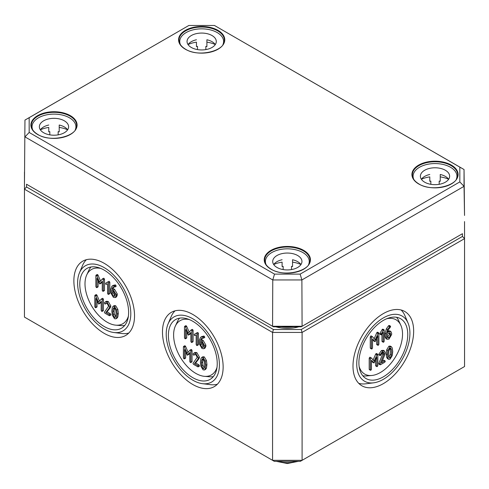 <?xml version="1.0" encoding="UTF-8"?>
<svg xmlns="http://www.w3.org/2000/svg" width="489" height="489" viewBox="0 0 489 489"><rect width="100%" height="100%" fill="white"/><g stroke="black" fill="none" stroke-linecap="round" stroke-linejoin="round"><path stroke-width="0.73" d="M105.233 301.976L106.413 301.291L108.21 301.438L110.875 306.047L110.392 307.532L107.042 311.817L105.862 312.495L109.206 308.217L109.695 306.725L107.03 302.123L105.233 301.976L104.426 302.825L104.903 303.962L105.985 303.321L107.03 303.345L108.631 306.114L104.371 312.251L104.903 313.174L109.163 315.631L109.695 315.326L109.163 314.403L105.862 312.495M107.042 311.817L110.343 313.724L110.875 314.641L110.343 314.947M109.163 315.631L109.695 315.326M106.59 303.192L104.903 303.962M106.547 303.247L106.089 303.278L106.547 303.247M108.772 281.407L105.593 283.235L105.972 284.494L107.152 283.816M107.568 283.834L107.568 293.4L108.1 294.323L108.625 294.011L108.625 282.96L107.672 282.043L105.593 283.235M107.672 282.043L109.279 281.358L107.702 282.025L109.279 281.358L109.811 282.281L109.811 293.333L109.279 293.638M108.1 294.323L109.811 293.333M102.335 278.981L102.782 278.974L102.335 278.981L99.597 282.153L96.871 275.869L96.4 275.289L95.868 275.594L95.868 286.646L96.4 287.569L96.932 287.263L96.932 278.223L99.597 283.895L102.256 281.297L102.256 290.332L102.782 291.255L103.313 290.949L103.313 279.897L102.782 278.974L103.968 278.296L103.515 278.296L103.968 278.296L104.499 279.213L104.499 290.264L103.968 290.57M102.782 291.255L104.499 290.264M102.256 281.976L101.266 283.113L99.597 283.895M98.112 280.955L98.112 286.578L97.58 286.884M96.4 287.569L98.112 286.578M97.054 274.916L97.58 274.61L98.051 275.185L100.581 281.016M97.58 274.61L95.868 275.594M111.816 290.325L113.417 291.248L115.013 294.011L114.542 296.279L113.417 296.163L111.816 293.4L111.816 290.325M112.996 291.004L112.996 292.715L114.97 295.649M113.136 285.46L115.178 284.91L116.193 285.967L115.013 286.646L113.992 285.588L111.957 286.144L110.752 289.097L110.752 292.807L113.417 297.391L115.3 297.581L116.076 295.857L116.076 294.623L113.417 290.02L111.859 289.121L113.063 287.184M114.744 287.025L115.013 286.646L112.672 287.465L113.472 287.006M113.858 286.786L113.038 288.437L111.859 289.121M113.038 288.437L114.597 289.341L117.256 293.938L117.256 295.179L116.48 296.896L115.3 297.581M113.436 285.264L111.957 286.144M101.266 299.06L101.718 299.054L101.266 299.06L98.527 302.233L95.801 295.949L95.337 295.368L94.805 295.674L94.805 306.725L95.337 307.648L95.862 307.343L95.862 298.302L98.527 303.969L101.186 301.377L101.186 310.411L101.718 311.334L102.25 311.028L102.25 299.977L101.718 299.054L102.898 298.369L102.445 298.376L102.898 298.369L103.43 299.292L103.43 310.344L102.898 310.649M101.718 311.334L103.43 310.344M101.186 302.055L100.196 303.192L98.527 303.969M97.048 301.035L97.048 306.658L96.516 306.964M95.337 307.648L97.048 306.658M95.985 294.995L96.516 294.684L96.987 295.264L99.511 301.096M96.516 294.684L94.805 295.674M116.076 313.48L115.795 316.2L115.117 317.52L114.487 317.477L113.167 314.678L112.88 311.634L113.173 308.938L113.858 307.612L114.487 307.654L115.795 310.442L116.076 313.48M114.524 307.679L114.065 310.949L114.347 313.999L115.667 316.793M113.112 306.291L114.292 305.607L115.667 305.741L117.855 309.348L118.32 313.412L117.855 316.945L117.024 318.156L115.844 318.834L116.669 317.624L117.14 314.091L116.669 310.026L114.487 306.426L113.112 306.291L112.287 307.489L111.822 311.022L112.287 315.105L114.487 318.706L115.844 318.834M100.826 268.455A31.327 18.087 -120 0 0 86.749 274.879A31.327 18.087 -120 0 0 107.152 322.202A31.327 18.087 -120 0 0 115.777 325.161A31.327 18.087 -120 0 0 128.381 316.181M104.2 263.302A42.898 24.768 60 0 1 132.189 300.979A42.898 24.768 60 0 1 125.777 335.399A42.898 24.768 60 0 1 104.2 333.351A42.898 24.768 60 0 1 76.143 295.429A42.898 24.768 60 0 1 82.885 261.102A42.898 24.768 60 0 1 104.2 263.302M86.406 259.69A42.818 24.719 -120 0 0 82.519 265.533L79.444 272.819A37.61 21.712 -120 0 0 104.2 329.036A37.61 21.712 -120 0 0 113.913 332.52A37.61 21.712 -120 0 0 130.331 307.703A37.61 21.712 -120 0 0 104.2 267.617A37.61 21.712 -120 0 0 79.444 272.819M113.913 332.52L121.761 333.498A42.818 24.719 -120 0 0 128.766 333.052M115.777 325.161L120.783 325.607A34.444 19.884 -120 0 0 124.732 325.442M90.978 266.988A34.444 19.884 -120 0 0 88.864 270.325L86.749 274.879M104.2 270.13A34.53 19.939 60 0 1 126.73 300.46A34.53 19.939 60 0 1 121.572 328.168A34.53 19.939 60 0 1 104.2 326.518A34.53 19.939 60 0 1 81.614 295.992A34.53 19.939 60 0 1 87.042 268.357A34.53 19.939 60 0 1 104.2 270.13M391.658 352.117L391.377 355.161L390.063 357.954L389.421 357.997L388.743 356.683L388.462 353.963L388.755 350.931L390.063 348.131L390.699 348.089L391.377 349.409L391.658 352.117M388.883 357.27L390.191 354.482L390.479 351.432L390.026 348.15M390.063 359.183L392.251 355.576L392.722 351.499L392.251 347.979L391.426 346.768L390.063 346.903L387.869 350.503L387.398 354.574L387.869 358.119L388.688 359.317L390.063 359.183M388.688 359.317L387.508 358.633L386.689 357.435L386.218 353.889L386.689 349.818L388.883 346.218L390.24 346.09L391.426 346.768M377.826 365.631L377.826 354.58L377.294 354.274L374.109 361.133L371.383 357.991L370.913 357.96L370.381 358.877L370.381 369.928L370.913 370.234L371.444 369.317L371.444 360.277L374.109 362.869L376.768 357.208L376.768 366.243L377.294 366.548L377.826 365.631M376.114 365.87L375.583 365.564L375.583 359.935M375.583 365.564L377.294 366.548M374.109 362.869L372.422 362.098L372.93 362.19L371.444 360.968M369.733 369.556L369.201 369.25L369.201 358.199L369.733 357.276L371.194 357.887M369.201 369.25L370.913 370.234M371.383 357.991L370.204 357.312M373.125 359.996L375.662 354.115L376.114 353.59L376.646 353.895M377.826 354.58L376.114 353.59M387.392 333.883L390.13 332.85L390.589 333.877L390.589 335.112L388.999 337.875L387.863 337.997L387.392 336.958L387.392 333.883M387.435 337.367L389.409 334.433L389.366 332.789M390.326 327.202L390.589 326.518L390.057 326.212L387.539 329.537L386.334 333.883L386.334 337.593L387.099 339.299L388.999 339.103L391.652 334.5L391.652 333.266L390.876 331.524L388.999 331.731L387.441 332.63L388.254 330.032L390.326 327.202M388.999 331.731L387.82 331.047L389.696 330.845L390.876 331.524M387.099 339.299L385.919 338.62L385.149 336.909L385.149 333.198L386.353 328.852L388.388 325.949L388.877 325.527L389.409 325.833M390.589 326.518L388.877 325.527M378.896 344.317L378.896 333.266L378.364 332.96L375.179 339.824L372.447 336.683L371.982 336.646L371.451 337.569L371.451 348.62L371.982 348.926L372.514 348.003L372.514 338.969L375.179 341.56L377.832 335.894L377.832 344.934L378.364 345.24L378.896 344.317M377.184 344.556L376.652 344.25L376.652 338.62M376.652 344.25L378.364 345.24M375.179 341.56L373.492 340.79L373.993 340.876L372.514 339.653M370.796 348.241L370.265 347.936L370.265 336.884L370.796 335.967L372.257 336.573M370.265 347.936L371.982 348.926M372.447 336.683L371.267 335.998M374.189 338.688L376.732 332.807L377.184 332.282L377.716 332.587M378.896 333.266L377.184 332.282M381.548 334.8L383.144 332.3L383.144 341.866L383.676 342.172L384.207 341.255L384.207 330.203L383.676 329.898L383.254 330.387L381.169 333.981L381.023 334.494L381.548 334.8L379.837 333.816L379.99 333.296L381.169 333.981M380.369 334.121L379.837 333.816M379.99 333.296L382.068 329.702L383.254 330.387M382.068 329.702L382.496 329.213L383.028 329.519M384.207 330.203L382.496 329.213M382.496 341.493L381.964 341.181L381.964 334.342M381.964 341.181L383.676 342.172M384.788 354.782L385.277 352.734L384.495 351.016L382.612 351.206L380.008 354.916L380.485 355.497L382.612 352.435L383.743 352.318L384.213 353.345L380.045 363.993L380.485 364.708L384.745 362.251L385.277 361.334L384.745 361.023L381.438 362.93L384.788 354.782M382.178 361.145L383.559 360.344L384.091 360.65M385.277 361.334L383.559 360.344M379.305 364.03L378.859 363.315L380.045 363.993M378.773 363.724L380.485 364.708M378.859 363.315L382.765 353.828L382.991 352.263M379.305 354.818L378.822 354.232L380.008 354.916M378.773 354.513L380.485 355.497M378.822 354.232L381.426 350.521L383.315 350.332L384.495 351.016M386.701 318.742A31.345 18.099 -60 0 1 400.784 325.173A31.345 18.099 -60 0 1 402.533 334.128A31.345 18.099 -60 0 1 371.738 375.485A31.345 18.099 -60 0 1 359.128 366.499M204.689 364.635L204.408 367.355L203.73 368.675L203.094 368.633L201.774 365.839L201.492 362.795L201.786 360.1L202.464 358.767L203.094 358.81L204.408 361.603L204.689 364.635M203.137 358.834L202.672 362.111L202.959 365.155L204.28 367.954M201.725 357.447L202.904 356.768L204.28 356.903L206.462 360.503L206.933 364.568L206.462 368.101L205.637 369.311L204.457 369.996L205.282 368.785L205.753 365.252L205.282 361.188L203.094 357.581L201.725 357.447L200.9 358.645L200.429 362.178L200.9 366.261L203.094 369.861L204.457 369.996M189.879 350.216L190.331 350.216L189.879 350.216L187.14 353.394L184.414 347.104L183.943 346.53L183.412 346.835L183.412 357.887L183.943 358.804L184.475 358.498L184.475 349.464L187.14 355.13L189.799 352.532L189.799 361.573L190.331 362.49L190.857 362.184L190.857 351.133L190.331 350.216L191.511 349.531L191.058 349.537L191.511 349.531L192.043 350.448L192.043 361.499L191.511 361.811M190.331 362.49L192.043 361.499M189.799 353.211L188.809 354.354L187.14 355.13M185.655 352.196L185.655 357.82L185.129 358.125M183.943 358.804L185.655 357.82M184.597 346.151L185.129 345.845L185.594 346.426L188.124 352.251M185.129 345.845L183.412 346.835M200.429 341.481L202.03 342.41L203.62 345.167L203.149 347.441L202.03 347.324L200.429 344.562L200.429 341.481M201.609 342.166L201.609 343.877L203.583 346.811M201.749 336.621L203.785 336.065L204.805 337.123L203.62 337.807L202.605 336.75L200.569 337.3L199.365 340.252L199.365 343.969L202.03 348.553L203.913 348.736L204.683 347.019L204.683 345.778L202.03 341.181L200.472 340.283L201.67 338.345M203.357 338.186L203.62 337.807L201.285 338.626L202.085 338.162M202.464 337.942L201.651 339.598L200.472 340.283M201.651 339.598L203.21 340.497L205.869 345.1L205.869 346.334L205.093 348.052L203.913 348.736M202.049 336.426L200.569 337.3M190.942 330.136L191.395 330.136L190.942 330.136L188.21 333.315L185.484 327.025L185.013 326.45L184.481 326.756L184.481 337.807L185.013 338.724L185.545 338.419L185.545 329.384L188.21 335.051L190.863 332.453L190.863 341.493L191.395 342.41L191.926 342.104L191.926 331.053L191.395 330.136L192.574 329.452L192.128 329.458L192.574 329.452L193.106 330.375L193.106 341.426L192.574 341.732M191.395 342.41L193.106 341.426M190.863 333.131L189.879 334.274L188.21 335.051M186.725 332.117L186.725 337.74L186.193 338.046M185.013 338.724L186.725 337.74M185.661 326.071L186.193 325.766L186.664 326.346L189.188 332.172M186.193 325.766L184.481 326.756M197.385 332.563L194.2 334.39L194.585 335.656L195.765 334.971M196.175 334.989L196.175 344.562L196.706 345.478L197.238 345.173L197.238 334.121L196.285 333.198L194.2 334.39M197.886 344.8L198.418 344.488L198.418 333.437L197.886 332.52L196.285 333.198M196.706 345.478L198.418 344.488M193.84 353.137L195.019 352.453L196.822 352.6L199.488 357.202L198.999 358.694L195.655 362.972L194.469 363.657L197.819 359.372L198.308 357.887L195.643 353.278L193.84 353.137L193.039 353.987L193.516 355.118L194.591 354.482L195.643 354.507L197.244 357.27L192.984 363.413L193.516 364.329L197.776 366.793L198.308 366.481L197.776 365.564L194.469 363.657M195.655 362.972L198.956 364.88L199.488 365.803L198.956 366.108M197.776 366.793L198.308 366.481M195.197 354.348L193.516 355.118M195.16 354.409L194.695 354.439L195.16 354.409M189.439 319.61A31.327 18.087 -120 0 0 175.362 326.041A31.327 18.087 -120 0 0 195.765 373.358A31.327 18.087 -120 0 0 204.39 376.322A31.327 18.087 -120 0 0 216.994 367.343M373.614 382.826A37.61 21.712 120 0 0 409.916 333.278A37.61 21.712 120 0 0 408.083 323.125A37.61 21.712 120 0 0 378.382 321.31A37.61 21.712 120 0 0 356.732 363.987A37.61 21.712 120 0 0 373.614 382.826L365.76 383.804A42.818 24.719 -60 0 1 358.761 383.358M413.657 331.12A42.898 24.768 -60 0 1 394.843 374.378A42.898 24.768 -60 0 1 361.744 385.705A42.898 24.768 -60 0 1 352.991 366.145A42.898 24.768 -60 0 1 371.628 323.064A42.898 24.768 -60 0 1 404.641 311.407A42.898 24.768 -60 0 1 413.657 331.12M401.114 309.995A42.818 24.719 -60 0 1 405.002 315.839L408.083 323.125M396.555 317.275A34.462 19.896 -60 0 1 398.669 320.619L400.784 325.173M371.738 375.485L366.738 375.931A34.462 19.896 -60 0 1 362.783 375.766M407.753 334.525A34.548 19.945 -60 0 1 392.6 369.366A34.548 19.945 -60 0 1 365.943 378.492A34.548 19.945 -60 0 1 358.895 362.734A34.548 19.945 -60 0 1 373.908 328.04A34.548 19.945 -60 0 1 400.491 318.651A34.548 19.945 -60 0 1 407.753 334.525M192.813 314.458A42.898 24.768 60 0 1 220.796 352.141A42.898 24.768 60 0 1 214.39 386.554A42.898 24.768 60 0 1 192.813 384.507A42.898 24.768 60 0 1 164.75 346.585A42.898 24.768 60 0 1 171.492 312.257A42.898 24.768 60 0 1 192.813 314.458M175.019 310.845A42.818 24.719 -120 0 0 171.132 316.689L168.051 323.975A37.61 21.712 -120 0 0 192.813 380.191A37.61 21.712 -120 0 0 202.519 383.682A37.61 21.712 -120 0 0 218.944 358.865A37.61 21.712 -120 0 0 192.813 318.773A37.61 21.712 -120 0 0 168.051 323.975M202.519 383.682L210.374 384.654A42.818 24.719 -120 0 0 217.373 384.213M204.39 376.322L209.39 376.768A34.444 19.884 -120 0 0 213.338 376.603M179.591 318.143A34.444 19.884 -120 0 0 177.476 321.487L175.362 326.041M192.813 321.291A34.53 19.939 60 0 1 215.343 351.622A34.53 19.939 60 0 1 210.184 379.33A34.53 19.939 60 0 1 192.813 377.679A34.53 19.939 60 0 1 170.221 347.153A34.53 19.939 60 0 1 175.649 319.519A34.53 19.939 60 0 1 192.813 321.291M26.54 186.981L26.54 184.249L273.424 326.793L301.23 326.793L462.46 233.705L462.46 236.431L301.23 329.519L273.424 329.519L26.54 186.981L24.45 189.188L272.562 332.428L272.562 460.326L24.45 317.086L24.468 172.122M274.292 461.329L272.562 460.326L302.098 460.326L300.368 461.329L274.292 461.329M464.55 366.536L302.098 460.326L302.098 332.428L464.55 238.638L464.55 366.536M273.424 329.519L272.562 332.428L302.098 332.428L301.23 329.519M462.46 236.431L464.55 238.638L464.532 221.578M300.142 274.109L274.518 274.109L29.175 132.464L29.175 117.666L188.858 25.477L214.482 25.477L459.825 167.122L459.825 181.914L300.142 274.109L301.884 279.952L464.043 186.333L464.043 169.524L214.482 25.477M274.518 274.109L272.77 279.952L301.884 279.952L302.092 326.279L272.569 326.279L272.77 279.952L24.957 136.877L29.175 132.464M29.175 117.666L24.957 120.074L24.468 183.039L24.957 120.074L188.858 25.477M459.825 167.122L464.043 169.524L464.532 215.453L464.043 186.333L459.825 181.914M462.46 233.705L301.23 326.793M26.54 184.249L273.424 326.793M215.288 44.572A14.621 8.441 0 0 0 206.896 39.762L206.896 46.583A14.621 8.441 0 0 0 205.851 46.376L205.851 49.597M197.495 49.597L197.495 46.376A14.621 8.441 0 0 0 196.45 46.583L196.45 42.17A21.932 12.659 0 0 0 188.088 44.53M215.258 44.53A21.932 12.659 0 0 0 206.896 42.17L206.896 39.762M196.45 39.762A14.621 8.441 0 0 0 188.051 44.572M187.049 41.504A14.621 8.441 180 0 1 201.67 33.063A14.621 8.441 180 0 1 216.291 41.504A14.621 8.441 180 0 1 201.67 49.945A14.621 8.441 180 0 1 187.049 41.504M179.744 43.423L179.744 41.504A21.932 12.659 180 0 1 201.67 28.845A21.932 12.659 180 0 1 223.601 41.504A21.932 12.659 180 0 1 222.911 44.652M180.429 44.652A21.932 12.659 180 0 1 179.744 41.504M67.604 129.842A14.621 8.441 0 0 0 59.206 125.025L59.206 131.847A14.621 8.441 0 0 0 58.167 131.645L58.167 134.86M49.811 134.86L49.811 131.645A14.621 8.441 0 0 0 48.766 131.847L48.766 127.433A21.932 12.659 0 0 0 40.398 129.793M67.574 129.793A21.932 12.659 0 0 0 59.206 127.433L59.206 125.025M48.766 125.025A14.621 8.441 0 0 0 40.367 129.842M39.364 126.773A14.621 8.441 180 0 1 53.986 118.332A14.621 8.441 180 0 1 68.607 126.773A14.621 8.441 180 0 1 53.986 135.208A14.621 8.441 180 0 1 39.364 126.773M32.054 128.693L32.054 126.773A21.932 12.659 180 0 1 53.986 114.108A21.932 12.659 180 0 1 75.917 126.773A21.932 12.659 180 0 1 75.227 129.921M32.745 129.921A21.932 12.659 180 0 1 32.054 126.773M448.633 179.292A14.621 8.441 0 0 0 440.234 174.481L440.234 181.303A14.621 8.441 0 0 0 439.189 181.095L439.189 184.31M430.833 184.31L430.833 181.095A14.621 8.441 0 0 0 429.794 181.303L429.794 176.89A21.932 12.659 0 0 0 421.426 179.243M448.602 179.243A21.932 12.659 0 0 0 440.234 176.89L440.234 174.481M429.794 174.481A14.621 8.441 0 0 0 421.396 179.292M420.393 176.223A14.621 8.441 180 0 1 435.014 167.782A14.621 8.441 180 0 1 449.635 176.223A14.621 8.441 180 0 1 435.014 184.665A14.621 8.441 180 0 1 420.393 176.223M413.083 178.143L413.083 176.223A21.932 12.659 180 0 1 435.014 163.564A21.932 12.659 180 0 1 456.946 176.223A21.932 12.659 180 0 1 456.255 179.371M413.773 179.371A21.932 12.659 180 0 1 413.083 176.223M300.949 264.561A14.621 8.441 0 0 0 292.55 259.745L292.55 266.566A14.621 8.441 0 0 0 291.505 266.358L291.505 269.58M283.149 269.58L283.149 266.358A14.621 8.441 0 0 0 282.104 266.566L282.104 262.153A21.932 12.659 0 0 0 273.742 264.512M300.912 264.512A21.932 12.659 0 0 0 292.55 262.153L292.55 259.745M282.104 259.745A14.621 8.441 0 0 0 273.712 264.561M272.709 261.487A14.621 8.441 180 0 1 287.33 253.045A14.621 8.441 180 0 1 301.951 261.487A14.621 8.441 180 0 1 287.33 269.928A14.621 8.441 180 0 1 272.709 261.487M265.399 263.406L265.399 261.487A21.932 12.659 180 0 1 287.33 248.828A21.932 12.659 180 0 1 309.256 261.487A21.932 12.659 180 0 1 308.571 264.635M266.089 264.635A21.932 12.659 180 0 1 265.399 261.487M110.875 306.047L109.695 306.725M110.392 307.532L109.206 308.217M110.343 313.724L109.163 314.403M108.21 301.438L107.03 302.123M109.811 282.281L108.625 282.96M104.499 279.213L103.313 279.897M98.051 275.185L96.871 275.869M103.515 278.296L102.488 278.895M114.597 295.484L113.417 296.163M112.996 292.715L111.816 293.4M114.597 289.341L113.417 290.02M117.256 293.938L116.076 294.623M117.256 295.179L116.076 295.857M115.178 284.91L113.992 285.588M115.661 285.044L114.481 285.729M103.43 299.292L102.25 299.977M96.987 295.264L95.801 295.949M102.445 298.376L101.419 298.968M115.606 316.829L114.487 317.477M114.347 313.999L113.167 314.678M114.065 310.949L112.88 311.634M114.359 308.259L113.173 308.938M117.855 316.945L116.669 317.624M115.667 305.741L114.487 306.426M117.855 309.348L116.669 310.026M118.32 313.412L117.14 314.091M390.191 354.482L391.377 355.161M388.932 357.3L390.063 357.954M390.191 348.724L391.377 349.409M386.689 357.435L387.869 358.119M386.218 353.889L387.398 354.574M386.689 349.818L387.869 350.503M388.883 346.218L390.063 346.903M369.201 358.199L370.381 358.877M375.662 354.115L376.848 354.8M389.409 333.192L390.589 333.877M389.409 334.433L390.589 335.112M387.814 337.19L388.999 337.875M385.149 336.909L386.334 337.593M385.149 333.198L386.334 333.883M386.353 328.852L387.539 329.537M388.388 325.949L389.574 326.634M370.265 336.884L371.451 337.569M376.732 332.807L377.911 333.486M382.765 353.828L383.944 354.513M383.028 352.667L384.213 353.345M381.426 350.521L382.612 351.206M204.213 367.991L203.094 368.633M202.959 365.155L201.774 365.839M202.672 362.111L201.492 362.795M202.966 359.415L201.786 360.1M206.462 368.101L205.282 368.785M204.28 356.903L203.094 357.581M206.462 360.503L205.282 361.188M206.933 364.568L205.753 365.252M192.043 350.448L190.857 351.133M185.594 346.426L184.414 347.104M191.058 349.537L190.032 350.13M203.21 346.64L202.03 347.324M201.609 343.877L200.429 344.562M203.21 340.497L202.03 341.181M205.869 345.1L204.683 345.778M205.869 346.334L204.683 347.019M203.785 336.065L202.605 336.75M204.274 336.206L203.094 336.884M193.106 330.375L191.926 331.053M186.664 326.346L185.484 327.025M192.128 329.458L191.095 330.051M198.418 333.437L197.238 334.121M199.488 357.202L198.308 357.887M198.999 358.694L197.819 359.372M198.956 364.88L197.776 365.564M196.822 352.6L195.643 353.278M293.333 326.793A24.639 14.23 180 0 1 281.328 326.793M275.802 326.793A25.477 14.707 -0 0 0 298.852 326.793M296.31 461.329A18.778 10.837 180 0 1 278.351 461.329M418.682 183.95A23.099 13.337 0 0 0 457.325 177.972A23.099 13.337 0 0 0 429.036 161.639A23.099 13.337 0 0 0 418.682 183.95M412.331 174.94A22.683 13.093 180 0 1 437.679 161.853A22.683 13.093 180 0 1 457.692 174.94C458.988 185.569 431.964 192.44 418.89 183.931C414.58 181.321 412.398 178.326 412.331 174.94M303.663 250.356A23.099 13.337 0 0 0 270.992 250.356A23.099 13.337 0 0 0 270.992 269.213A23.099 13.337 0 0 0 303.663 269.213A23.099 13.337 0 0 0 303.663 250.356M70.318 115.636A23.099 13.337 0 0 0 37.653 115.636A23.099 13.337 0 0 0 37.653 134.493A23.099 13.337 0 0 0 70.318 134.493A23.099 13.337 0 0 0 70.318 115.636M185.337 49.23A23.099 13.337 0 0 0 223.986 43.252A23.099 13.337 0 0 0 195.692 26.919A23.099 13.337 0 0 0 185.337 49.23M264.806 261.664A22.683 13.093 180 0 1 264.647 260.203A22.683 13.093 180 0 1 278.583 248.039A22.683 13.093 180 0 1 303.369 250.863A22.683 13.093 180 0 1 310.008 260.203C311.304 270.833 284.28 277.709 271.206 269.194C266.896 266.584 264.714 263.589 264.647 260.203M224.194 38.6A22.683 13.093 180 0 1 224.353 40.22C225.649 50.85 198.62 57.726 185.545 49.212C181.242 46.602 179.053 43.607 178.992 40.22A22.683 13.093 180 0 1 200.264 27.066A22.683 13.093 180 0 1 224.194 38.6M31.308 125.484A22.683 13.093 180 0 1 39.114 115.514A22.683 13.093 180 0 1 70.025 116.144A22.683 13.093 180 0 1 76.669 125.484C77.965 136.119 50.935 142.99 37.861 134.475C33.558 131.871 31.369 128.87 31.308 125.484M110.746 315.026L109.56 315.711M106.461 303.333L105.276 304.017M109.677 293.718L108.497 294.396M104.365 290.649L103.185 291.328M101.137 283.223L99.952 283.907M97.983 286.964L96.798 287.642M97.183 274.531L96.003 275.215M103.582 278.241L102.403 278.919M116.076 286.34L114.897 287.019M103.295 310.729L102.115 311.407M100.068 303.302L98.888 303.987M96.914 307.043L95.734 307.722M96.119 294.61L94.933 295.289M102.519 298.321L101.333 298.999M375.717 365.943L376.897 366.628M372.551 362.208L373.73 362.887M369.336 369.629L370.515 370.314M370.112 357.239L371.292 357.917M376.512 353.516L377.697 354.195M389.275 325.448L390.46 326.132M376.787 344.635L377.966 345.32M373.614 340.894L374.8 341.579M370.399 348.321L371.585 348.999M371.182 335.925L372.361 336.609M377.581 332.202L378.761 332.887M379.971 334.195L381.151 334.879M382.893 329.134L384.073 329.818M382.098 341.566L383.278 342.251M383.963 360.265L385.143 360.949M378.902 364.103L380.087 364.788M378.902 354.892L380.087 355.576M191.908 361.884L190.728 362.569M188.681 354.464L187.501 355.142M185.527 358.199L184.341 358.883M184.726 345.766L183.546 346.45M191.126 349.476L189.946 350.161M204.689 337.496L203.503 338.18M192.978 341.805L191.792 342.489M189.744 334.384L188.565 335.063M186.59 338.119L185.41 338.804M185.796 325.692L184.616 326.371M192.195 329.397L191.016 330.081M198.289 344.873L197.104 345.558M199.353 366.188L198.173 366.866M195.068 354.494L193.888 355.173M298.394 461.329L287.324 463.523L276.261 461.329M223.601 41.504L223.601 43.423M75.917 126.773L75.917 128.693M456.946 176.223L456.946 178.143M309.256 261.487L309.256 263.406"/></g></svg>
